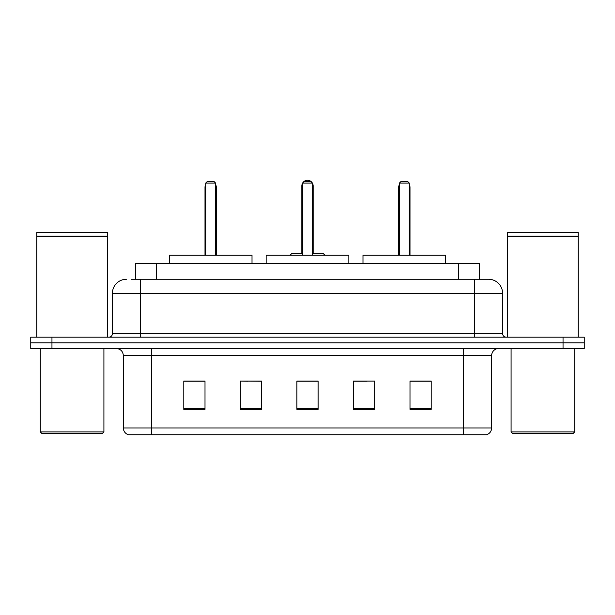 <?xml version="1.0" encoding="UTF-8"?>
<svg xmlns="http://www.w3.org/2000/svg" width="615" height="615" viewBox="0 0 615 615"><rect width="100%" height="100%" fill="white"/><g stroke="black" fill="none" stroke-linecap="round" stroke-linejoin="round"><path stroke-width="0.92" d="M247.922 381.231L240.342 381.085L240.342 409.359L261.552 409.359L261.552 381.085L240.342 381.085L261.552 381.231M131.487 279.225L140.674 279.225L131.487 279.225L135.385 279.225L135.385 263.674L479.615 263.674L479.615 279.225M126.536 279.225A14.137 14.137 0 0 0 112.399 293.363L112.399 333.653A3.536 3.536 0 0 1 108.863 337.189M488.464 279.225A14.137 14.137 0 0 1 502.601 293.363L140.674 293.363L140.674 279.225L488.249 279.225M502.601 293.363L502.601 333.653C502.816 335.805 503.993 336.982 506.137 337.189M51.96 337.189L30.75 337.189L30.75 342.847L51.96 342.847L30.75 342.847L30.75 348.497L51.96 348.497L51.96 342.847L563.04 342.847L51.96 342.847L51.96 337.189L563.04 337.189L563.04 342.847L584.25 342.847L563.04 342.847L563.04 348.497L51.96 348.497M563.04 348.497L584.25 348.497L584.25 337.189L563.04 337.189M491.646 427.955C491.454 431.346 489.755 433.606 486.557 434.743L463.372 434.743L463.372 427.955L491.646 427.955L491.646 355.57A7.072 7.072 0 0 1 498.719 348.497M463.372 434.743L128.443 434.743A7.072 7.072 0 0 1 123.354 427.955L123.354 355.57C122.931 351.273 120.578 348.92 116.281 348.497M431.207 409.359L431.207 381.085L409.997 381.085L409.997 409.359L431.207 409.359M374.658 409.359L374.658 381.085L353.448 381.085L353.448 409.359L374.658 409.359M205.003 409.359L205.003 381.085L183.793 381.085L183.793 409.359L205.003 409.359M318.101 409.359L318.101 381.085L296.899 381.085L296.899 409.359L318.101 409.359M353.448 381.231L367.078 381.231M318.101 381.231L296.899 381.231M205.003 381.231L183.793 381.231M431.207 381.231L409.997 381.231M102.497 433.329L41.705 433.329L40.29 431.915L103.912 431.915L102.497 433.329M40.29 348.497L40.29 431.915M103.912 348.497L103.912 431.915M36.762 236.46L107.448 236.46L36.762 236.46L36.762 337.189M107.448 236.46L107.448 337.189M107.095 236.106L37.115 236.106M107.448 235.753L107.448 232.57L36.762 232.57L36.762 235.753M348.851 263.674L348.851 255.187L266.149 255.187L266.149 263.674M302.549 183.085L303.964 181.671L311.036 181.671L312.451 183.085L302.549 183.085L302.549 255.187M312.451 183.085L312.451 255.187M312.451 185.915L313.158 185.915L313.158 253.772L315.272 253.772L312.451 253.772L323.475 253.772L324.889 255.187M302.549 183.178A5.658 5.658 0 0 0 301.842 185.915L301.842 253.772L299.728 253.772L302.549 253.772L291.525 253.772L290.111 255.187M252.012 263.674L252.012 255.187L169.302 255.187L169.302 263.674M205.71 183.085L207.124 181.671L214.189 181.671L215.604 183.085L205.71 183.085L205.71 255.187M215.604 183.085L215.604 255.187M216.311 255.187L216.311 187.329A5.658 5.658 0 0 0 215.604 184.592M205.003 255.187L205.003 187.329L205.71 187.329M573.295 433.329L512.503 433.329L511.088 431.915L574.71 431.915L573.295 433.329M511.088 348.497L511.088 431.915M574.71 348.497L574.71 431.915M507.552 236.46L578.238 236.46L507.552 236.46L507.552 337.189M578.238 236.46L578.238 337.189M577.885 236.106L507.905 236.106M578.238 235.753L578.238 232.57L507.552 232.57L507.552 235.753M445.698 263.674L445.698 255.187L362.988 255.187L362.988 263.674M399.396 183.085L400.811 181.671L407.876 181.671L409.29 183.085L399.396 183.085L399.396 255.187M409.29 183.085L409.29 255.187M409.997 255.187L409.997 187.329A5.658 5.658 0 0 0 409.29 184.592M398.689 255.187L398.689 187.329L399.396 187.329M156.587 279.225L156.587 263.674M458.413 279.225L458.413 263.674M140.674 337.189L140.674 293.363L112.399 293.363M112.399 333.653L502.601 333.653M474.326 279.225L474.326 337.189M463.372 348.497L463.372 355.57L123.354 355.57M491.646 355.57L463.372 355.57L463.372 427.955L151.628 427.955L151.628 434.743M123.354 427.955L151.628 427.955L151.628 348.497M318.101 408.383L296.899 408.383M261.552 408.383L240.342 408.383M205.003 408.383L183.793 408.383M374.658 408.383L353.448 408.383M431.207 408.383L409.997 408.383M301.842 185.915L302.549 185.915M215.604 187.329L216.311 187.329M409.29 187.329L409.997 187.329M313.158 185.915A5.658 5.658 0 0 0 312.451 183.178M312.32 182.963A5.658 5.658 0 0 0 302.68 182.963M205.71 184.592A5.658 5.658 0 0 0 205.003 187.329M399.396 184.592A5.658 5.658 0 0 0 398.689 187.329"/></g></svg>
